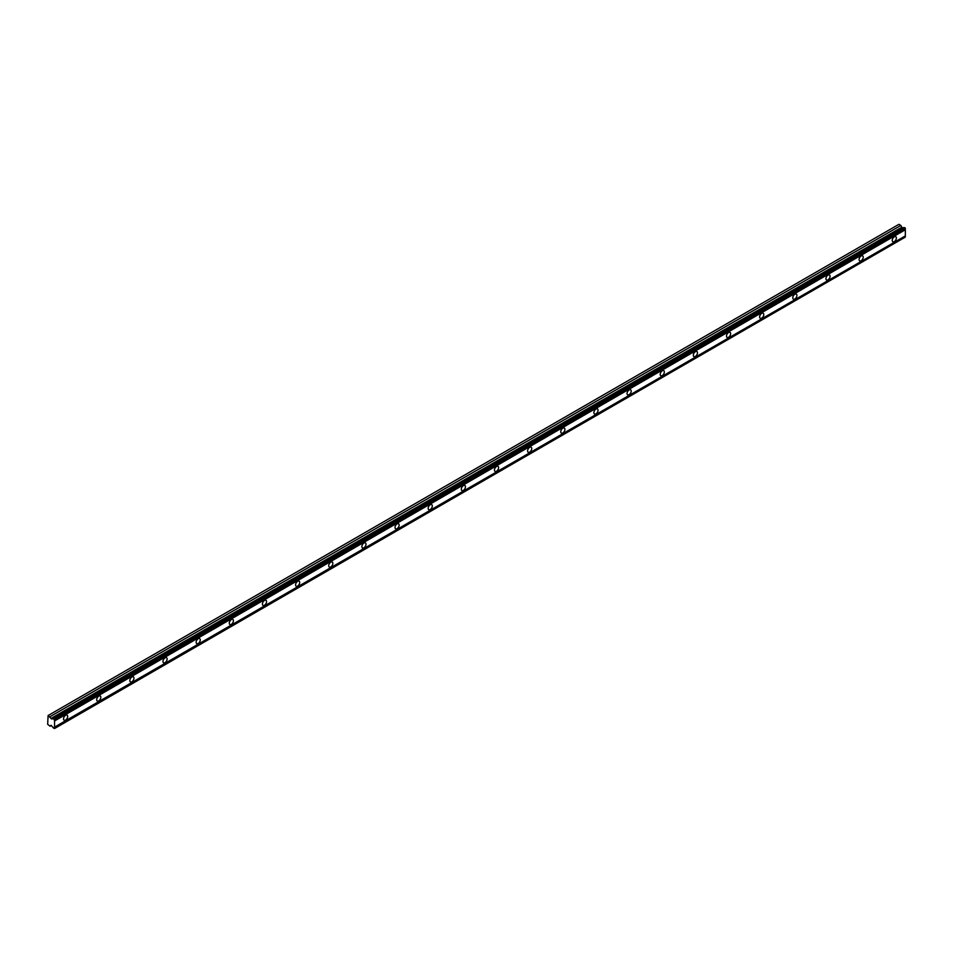 <?xml version="1.0" encoding="UTF-8"?>
<svg xmlns="http://www.w3.org/2000/svg" width="953" height="953" viewBox="0 0 953 953"><rect width="100%" height="100%" fill="white"/><g stroke="black" fill="none" stroke-linecap="round" stroke-linejoin="round"><path stroke-width="1.43" d="M894.295 241.597A2.93 1.692 120 0 0 896.213 239.024A2.93 1.692 120 0 0 895.76 236.666A2.93 1.692 120 0 0 894.295 236.821A2.93 1.692 120 0 0 892.389 239.394A2.93 1.692 120 0 0 892.83 241.74A2.93 1.692 120 0 0 894.295 241.597M65.602 720.039A2.93 1.692 120 0 0 67.52 717.466A2.93 1.692 120 0 0 67.067 715.119A2.93 1.692 120 0 0 65.602 715.262A2.93 1.692 120 0 0 63.696 717.835A2.93 1.692 120 0 0 64.137 720.194A2.93 1.692 120 0 0 65.602 720.039M98.755 700.908A2.93 1.692 120 0 0 100.673 698.323A2.93 1.692 120 0 0 100.22 695.976A2.93 1.692 120 0 0 98.755 696.119A2.93 1.692 120 0 0 96.837 698.704A2.93 1.692 120 0 0 97.289 701.051A2.93 1.692 120 0 0 98.755 700.908M131.895 681.764A2.93 1.692 120 0 0 133.813 679.191A2.93 1.692 120 0 0 133.36 676.833A2.93 1.692 120 0 0 131.895 676.987A2.93 1.692 120 0 0 129.989 679.56A2.93 1.692 120 0 0 130.43 681.907A2.93 1.692 120 0 0 131.895 681.764M165.048 662.633A2.93 1.692 120 0 0 166.966 660.048A2.93 1.692 120 0 0 166.513 657.701A2.93 1.692 120 0 0 165.048 657.844A2.93 1.692 120 0 0 163.13 660.429A2.93 1.692 120 0 0 163.582 662.776A2.93 1.692 120 0 0 165.048 662.633M198.2 643.489A2.93 1.692 120 0 0 200.106 640.916A2.93 1.692 120 0 0 199.665 638.558A2.93 1.692 120 0 0 198.2 638.713A2.93 1.692 120 0 0 196.282 641.286A2.93 1.692 120 0 0 196.735 643.632A2.93 1.692 120 0 0 198.2 643.489M231.341 624.358A2.93 1.692 120 0 0 233.259 621.773A2.93 1.692 120 0 0 232.806 619.426A2.93 1.692 120 0 0 231.341 619.569A2.93 1.692 120 0 0 229.435 622.154A2.93 1.692 120 0 0 229.876 624.501A2.93 1.692 120 0 0 231.341 624.358M264.493 605.215A2.93 1.692 120 0 0 266.411 602.63A2.93 1.692 120 0 0 265.958 600.283A2.93 1.692 120 0 0 264.493 600.438A2.93 1.692 120 0 0 262.575 603.011A2.93 1.692 120 0 0 263.028 605.358A2.93 1.692 120 0 0 264.493 605.215M297.646 586.083A2.93 1.692 120 0 0 299.552 583.498A2.93 1.692 120 0 0 299.099 581.151A2.93 1.692 120 0 0 297.646 581.294A2.93 1.692 120 0 0 295.728 583.879A2.93 1.692 120 0 0 296.18 586.226A2.93 1.692 120 0 0 297.646 586.083M330.786 566.94A2.93 1.692 120 0 0 332.704 564.355A2.93 1.692 120 0 0 332.252 562.008A2.93 1.692 120 0 0 330.786 562.163A2.93 1.692 120 0 0 328.868 564.736A2.93 1.692 120 0 0 329.321 567.083A2.93 1.692 120 0 0 330.786 566.94M363.939 547.808A2.93 1.692 120 0 0 365.845 545.223A2.93 1.692 120 0 0 365.404 542.876A2.93 1.692 120 0 0 363.939 543.019A2.93 1.692 120 0 0 362.021 545.604A2.93 1.692 120 0 0 362.474 547.951A2.93 1.692 120 0 0 363.939 547.808M397.079 528.665A2.93 1.692 120 0 0 398.997 526.08A2.93 1.692 120 0 0 398.545 523.733A2.93 1.692 120 0 0 397.079 523.876A2.93 1.692 120 0 0 395.173 526.461A2.93 1.692 120 0 0 395.614 528.808A2.93 1.692 120 0 0 397.079 528.665M430.232 509.533A2.93 1.692 120 0 0 432.15 506.948A2.93 1.692 120 0 0 431.697 504.602A2.93 1.692 120 0 0 430.232 504.745A2.93 1.692 120 0 0 428.314 507.33A2.93 1.692 120 0 0 428.767 509.676A2.93 1.692 120 0 0 430.232 509.533M463.384 490.39A2.93 1.692 120 0 0 465.29 487.805A2.93 1.692 120 0 0 464.85 485.458A2.93 1.692 120 0 0 463.384 485.601A2.93 1.692 120 0 0 461.466 488.186A2.93 1.692 120 0 0 461.919 490.533A2.93 1.692 120 0 0 463.384 490.39M496.525 471.258A2.93 1.692 120 0 0 498.443 468.673A2.93 1.692 120 0 0 497.99 466.327A2.93 1.692 120 0 0 496.525 466.47A2.93 1.692 120 0 0 494.607 469.055A2.93 1.692 120 0 0 495.06 471.401A2.93 1.692 120 0 0 496.525 471.258M529.677 452.115A2.93 1.692 120 0 0 531.583 449.53A2.93 1.692 120 0 0 531.143 447.183A2.93 1.692 120 0 0 529.677 447.326A2.93 1.692 120 0 0 527.759 449.911A2.93 1.692 120 0 0 528.212 452.258A2.93 1.692 120 0 0 529.677 452.115M562.818 432.972A2.93 1.692 120 0 0 564.736 430.399A2.93 1.692 120 0 0 564.283 428.052A2.93 1.692 120 0 0 562.818 428.195A2.93 1.692 120 0 0 560.912 430.78A2.93 1.692 120 0 0 561.353 433.127A2.93 1.692 120 0 0 562.818 432.972M595.97 413.84A2.93 1.692 120 0 0 597.888 411.255A2.93 1.692 120 0 0 597.436 408.908A2.93 1.692 120 0 0 595.97 409.051A2.93 1.692 120 0 0 594.053 411.636A2.93 1.692 120 0 0 594.505 413.983A2.93 1.692 120 0 0 595.97 413.84M629.123 394.697A2.93 1.692 120 0 0 631.029 392.124A2.93 1.692 120 0 0 630.588 389.777A2.93 1.692 120 0 0 629.123 389.92A2.93 1.692 120 0 0 627.205 392.505A2.93 1.692 120 0 0 627.658 394.852A2.93 1.692 120 0 0 629.123 394.697M662.264 375.565A2.93 1.692 120 0 0 664.181 372.98A2.93 1.692 120 0 0 663.729 370.634A2.93 1.692 120 0 0 662.264 370.777A2.93 1.692 120 0 0 660.358 373.362A2.93 1.692 120 0 0 660.798 375.708A2.93 1.692 120 0 0 662.264 375.565M695.416 356.422A2.93 1.692 120 0 0 697.322 353.849A2.93 1.692 120 0 0 696.881 351.502A2.93 1.692 120 0 0 695.416 351.645A2.93 1.692 120 0 0 693.498 354.218A2.93 1.692 120 0 0 693.951 356.577A2.93 1.692 120 0 0 695.416 356.422M728.557 337.291A2.93 1.692 120 0 0 730.475 334.706A2.93 1.692 120 0 0 730.022 332.359A2.93 1.692 120 0 0 728.557 332.502A2.93 1.692 120 0 0 726.651 335.087A2.93 1.692 120 0 0 727.091 337.433A2.93 1.692 120 0 0 728.557 337.291M761.709 318.147A2.93 1.692 120 0 0 763.627 315.574A2.93 1.692 120 0 0 763.174 313.227A2.93 1.692 120 0 0 761.709 313.37A2.93 1.692 120 0 0 759.791 315.943A2.93 1.692 120 0 0 760.244 318.302A2.93 1.692 120 0 0 761.709 318.147M794.862 299.016A2.93 1.692 120 0 0 796.768 296.431A2.93 1.692 120 0 0 796.327 294.084A2.93 1.692 120 0 0 794.862 294.227A2.93 1.692 120 0 0 792.944 296.812A2.93 1.692 120 0 0 793.396 299.159A2.93 1.692 120 0 0 794.862 299.016M828.002 279.872A2.93 1.692 120 0 0 829.92 277.299A2.93 1.692 120 0 0 829.467 274.94A2.93 1.692 120 0 0 828.002 275.095A2.93 1.692 120 0 0 826.096 277.668A2.93 1.692 120 0 0 826.537 280.015A2.93 1.692 120 0 0 828.002 279.872M861.155 260.741A2.93 1.692 120 0 0 863.073 258.156A2.93 1.692 120 0 0 862.62 255.809A2.93 1.692 120 0 0 861.155 255.952A2.93 1.692 120 0 0 859.237 258.537A2.93 1.692 120 0 0 859.689 260.884A2.93 1.692 120 0 0 861.155 260.741M51.557 718.931L902.348 227.731L51.557 718.931L48.115 715.524L47.65 724.28L50.068 726.222L51.009 725.34L52.903 727.318A1.132 0.655 60 0 1 53.63 728.223L54.559 728.283A1.132 0.655 60 0 1 54.559 727.115L54.559 720.945A1.132 0.655 60 0 1 54.559 719.777L53.63 718.765A1.132 0.655 60 0 1 52.903 718.824L51.557 718.931M48.115 715.524L898.917 224.324L900.859 225.456L902.074 227.707L903.694 227.624A1.132 0.655 -120 0 0 904.099 227.743M54.309 719.098L904.504 227.564L53.63 718.765M905.1 227.898L905.35 228.577A1.132 0.655 60 0 0 905.35 229.744L54.559 720.945M54.559 728.533L905.35 237.083A1.132 0.655 60 0 1 905.35 235.915L905.35 229.744M54.559 719.777L905.35 228.577M905.35 235.915L54.559 727.115M905.35 237.083L54.559 728.283M51.391 725.459L50.068 726.222M900.859 225.456L50.068 716.656M901.741 227.291L50.95 718.491M903.694 227.624L52.903 718.824M54.559 719.539L905.35 228.327M904.504 227.564L53.713 718.765"/></g></svg>
